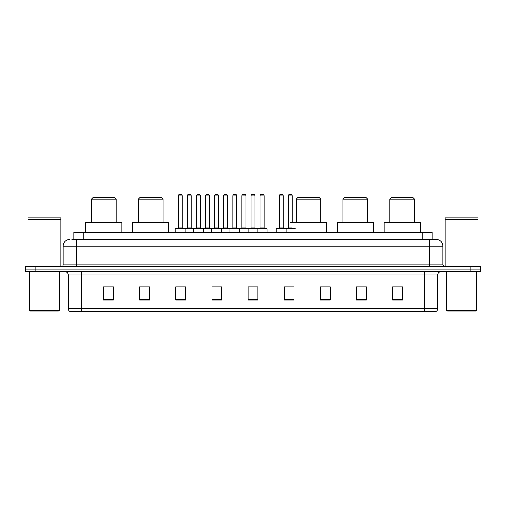 <?xml version="1.0" encoding="UTF-8"?>
<svg xmlns="http://www.w3.org/2000/svg" width="506" height="506" viewBox="0 0 506 506"><rect width="100%" height="100%" fill="white"/><g stroke="black" fill="none" stroke-linecap="round" stroke-linejoin="round"><path stroke-width="0.76" d="M71.96 239.528L76.229 239.528L71.96 239.528L73.933 239.528L73.933 232.298L432.067 232.298L432.067 239.528M69.657 239.528A6.572 6.572 0 0 0 63.086 246.099L63.086 264.828A1.644 1.644 0 0 1 61.441 266.472M442.914 246.099L76.229 246.099L76.229 239.528L436.343 239.528A6.572 6.572 0 0 1 442.914 246.099L442.914 264.828L444.559 266.472M35.154 266.472L25.3 266.472L25.3 269.097L35.154 269.097L25.3 269.097L25.3 271.728L35.154 271.728L35.154 269.097L470.846 269.097L35.154 269.097L35.154 266.472L470.846 266.472L470.846 269.097L480.7 269.097L470.846 269.097L470.846 271.728L35.154 271.728M480.7 266.472L480.7 269.097L480.7 266.472L470.846 266.472M436.242 239.528L434.04 239.528M435.192 311.816L70.808 311.816M70.644 311.816A3.283 3.283 0 0 1 68.278 308.66L81.422 308.66L81.422 311.816L424.578 311.816L424.578 308.66L437.722 308.66L437.722 275.017A3.283 3.283 0 0 1 441.011 271.728M68.278 308.66L68.278 275.017C68.082 273.019 66.988 271.924 64.989 271.728M402.498 300.02L402.498 286.877L392.643 286.877L392.643 300.02L402.498 300.02M366.357 300.02L366.357 286.877L356.502 286.877L356.502 300.02L366.357 300.02M330.216 300.02L330.216 286.877L320.355 286.877L320.355 300.02L330.216 300.02M294.075 300.02L294.075 286.877L284.214 286.877L284.214 300.02L294.075 300.02M113.357 300.02L113.357 286.877L103.502 286.877L103.502 300.02L113.357 300.02M149.498 300.02L149.498 286.877L139.643 286.877L139.643 300.02L149.498 300.02M185.645 300.02L185.645 286.877L175.784 286.877L175.784 300.02L185.645 300.02M221.786 300.02L221.786 286.877L211.925 286.877L211.925 300.02L221.786 300.02M257.927 300.02L257.927 286.877L248.073 286.877L248.073 300.02L257.927 300.02M480.7 271.728L480.7 269.097L480.7 271.728L470.846 271.728M424.578 311.816L435.097 311.816M330.216 286.877L320.355 286.94L330.216 286.877M214.133 286.94L219.06 286.94M177.726 286.94L182.653 286.94M287.825 286.94L292.759 286.94M250.533 286.94L255.467 286.94M149.498 286.94L139.643 286.94M113.357 286.94L103.502 286.94M366.357 286.94L356.502 286.94M402.498 286.94L392.643 286.94M58.487 311.158L30.227 311.158L29.569 310.501L59.145 310.501L58.487 311.158M29.569 271.728L29.569 310.501M59.145 271.728L59.145 310.501M27.931 219.648L60.783 219.648L27.931 219.648L27.931 266.472M60.783 219.648L60.783 266.472M60.619 219.484L28.096 219.484M60.783 219.319L60.783 217.846L27.931 217.846L27.931 219.319M91.51 199.117L116.152 199.117L114.508 197.473L93.148 197.473L91.51 199.117L91.51 222.444M116.152 199.117L116.152 222.444M121.902 232.298L121.902 222.444L85.754 222.444L85.754 232.298M138.359 199.117L163.002 199.117L161.363 197.473L140.004 197.473L138.359 199.117L138.359 222.444M163.002 199.117L163.002 222.444M168.757 232.298L168.757 222.444L132.61 222.444L132.61 232.298M296.143 199.117L320.785 199.117L319.141 197.473L297.787 197.473L296.143 199.117L296.143 222.444M320.785 199.117L320.785 222.444M326.534 232.298L326.534 222.444L290.393 222.444M342.998 199.117L367.641 199.117L365.996 197.473L344.637 197.473L342.998 199.117L342.998 222.444M367.641 199.117L367.641 222.444M373.39 232.298L373.39 222.444L337.243 222.444L337.243 232.298M389.848 199.117L414.49 199.117L412.852 197.473L391.492 197.473L389.848 199.117L389.848 222.444M414.49 199.117L414.49 222.444M420.246 232.298L420.246 222.444L384.098 222.444L384.098 232.298M475.773 311.158L447.513 311.158L446.855 310.501L476.431 310.501L475.773 311.158M446.855 271.728L446.855 310.501M476.431 271.728L476.431 310.501M445.217 219.648L478.069 219.648L445.217 219.648L445.217 266.472M478.069 219.648L478.069 266.472M477.904 219.484L445.381 219.484M478.069 219.319L478.069 217.846L445.217 217.846L445.217 219.319M257.503 228.358L266.7 228.358A0.329 0.329 0 0 1 267.029 228.687L175.259 228.687A0.329 0.329 0 0 1 175.588 228.358L184.791 228.358A0.329 0.329 0 0 1 185.12 228.687L185.12 232.298M182.16 195.828L178.22 195.828A1.644 1.644 0 0 1 179.858 194.184L180.515 194.184A1.644 1.644 0 0 1 182.16 195.828L182.16 228.029A0.329 0.329 0 0 0 182.489 228.358M178.22 195.828L178.22 228.029A0.329 0.329 0 0 1 177.891 228.358M180.515 194.184L179.858 194.184M175.259 228.687L175.259 232.298M193.463 232.298L193.463 228.687A0.329 0.329 0 0 1 193.792 228.358L202.995 228.358A0.329 0.329 0 0 1 203.317 228.687L203.317 232.298M200.363 195.828L196.423 195.828A1.644 1.644 0 0 1 198.061 194.184L198.719 194.184A1.644 1.644 0 0 1 200.363 195.828L200.363 228.029A0.329 0.329 0 0 0 200.692 228.358M196.423 195.828L196.423 228.029A0.329 0.329 0 0 1 196.094 228.358M198.719 194.184L198.061 194.184M211.666 232.298L211.666 228.687A0.329 0.329 0 0 1 211.995 228.358L221.192 228.358A0.329 0.329 0 0 1 221.52 228.687L221.52 232.298M218.567 195.828L214.62 195.828A1.644 1.644 0 0 1 216.264 194.184L216.922 194.184A1.644 1.644 0 0 1 218.567 195.828L218.567 228.029A0.329 0.329 0 0 0 218.896 228.358M214.62 195.828L214.62 228.029A0.329 0.329 0 0 1 214.297 228.358M216.922 194.184L216.264 194.184M229.869 232.298L229.869 228.687A0.329 0.329 0 0 1 230.198 228.358L239.395 228.358A0.329 0.329 0 0 1 239.724 228.687L239.724 232.298M236.77 195.828L232.823 195.828A1.644 1.644 0 0 1 234.468 194.184L235.126 194.184A1.644 1.644 0 0 1 236.77 195.828L236.77 228.029A0.329 0.329 0 0 0 237.099 228.358M232.823 195.828L232.823 228.029A0.329 0.329 0 0 1 232.494 228.358M235.126 194.184L234.468 194.184M248.073 232.298L248.073 228.687A0.329 0.329 0 0 1 248.402 228.358L257.598 228.358A0.329 0.329 0 0 1 257.927 228.687L257.927 232.298M254.973 195.828L251.027 195.828A1.644 1.644 0 0 1 252.671 194.184L253.329 194.184A1.644 1.644 0 0 1 254.973 195.828L254.973 228.029A0.329 0.329 0 0 0 255.302 228.358M251.027 195.828L251.027 228.029A0.329 0.329 0 0 1 250.698 228.358M253.329 194.184L252.671 194.184M295.219 228.687L276.263 228.687A0.329 0.329 0 0 1 276.592 228.358L285.789 228.358A0.329 0.329 0 0 1 286.118 228.687L286.118 232.298M283.164 195.828L279.217 195.828A1.644 1.644 0 0 1 280.862 194.184L281.519 194.184A1.644 1.644 0 0 1 283.164 195.828L283.164 228.029A0.329 0.329 0 0 0 283.493 228.358M279.217 195.828L279.217 228.029A0.329 0.329 0 0 1 278.895 228.358M281.519 194.184L280.862 194.184M276.263 228.687L276.263 232.298M193.893 228.358L184.69 228.358M187.321 195.828A1.644 1.644 0 0 1 188.959 194.184L189.617 194.184A1.644 1.644 0 0 1 191.262 195.828L187.321 195.828L187.321 228.029A0.329 0.329 0 0 1 186.992 228.358M191.262 195.828L191.262 228.029A0.329 0.329 0 0 0 191.591 228.358M212.09 228.358L202.893 228.358M205.525 195.828A1.644 1.644 0 0 1 207.163 194.184L207.821 194.184A1.644 1.644 0 0 1 209.465 195.828L205.525 195.828L205.525 228.029A0.329 0.329 0 0 1 205.196 228.358M209.465 195.828L209.465 228.029A0.329 0.329 0 0 0 209.794 228.358M230.293 228.358L221.097 228.358M223.722 195.828A1.644 1.644 0 0 1 225.366 194.184L226.024 194.184A1.644 1.644 0 0 1 227.668 195.828L223.722 195.828L223.722 228.029A0.329 0.329 0 0 1 223.393 228.358M227.668 195.828L227.668 228.029A0.329 0.329 0 0 0 227.997 228.358M248.497 228.358L239.3 228.358M241.925 195.828A1.644 1.644 0 0 1 243.569 194.184L244.227 194.184A1.644 1.644 0 0 1 245.872 195.828L241.925 195.828L241.925 228.029A0.329 0.329 0 0 1 241.596 228.358M245.872 195.828L245.872 228.029A0.329 0.329 0 0 0 246.201 228.358M260.128 195.828A1.644 1.644 0 0 1 261.773 194.184L262.431 194.184A1.644 1.644 0 0 1 264.075 195.828L260.128 195.828L260.128 228.029A0.329 0.329 0 0 1 259.799 228.358M264.075 195.828L264.075 228.029A0.329 0.329 0 0 0 264.404 228.358M267.029 228.687L267.029 232.298M285.694 228.358L294.89 228.358M288.319 195.828A1.644 1.644 0 0 1 289.963 194.184L290.621 194.184A1.644 1.644 0 0 1 292.266 195.828L288.319 195.828L288.319 228.029A0.329 0.329 0 0 1 287.99 228.358M292.266 195.828L292.266 222.444M83.794 239.528L83.794 232.298M422.206 239.528L422.206 232.298M76.229 266.472L76.229 246.099L63.086 246.099M63.086 264.828L442.914 264.828M429.771 239.528L429.771 266.472M424.578 271.728L424.578 275.017L68.278 275.017M437.722 275.017L424.578 275.017L424.578 308.66L81.422 308.66L81.422 271.728M257.927 299.565L248.073 299.565M221.786 299.565L211.925 299.565M185.645 299.565L175.784 299.565M149.498 299.565L139.643 299.565M113.357 299.565L103.502 299.565M294.075 299.565L284.214 299.565M330.216 299.565L320.355 299.565M366.357 299.565L356.502 299.565M402.498 299.565L392.643 299.565M178.22 228.029L182.16 228.029M196.423 228.029L200.363 228.029M214.62 228.029L218.567 228.029M232.823 228.029L236.77 228.029M251.027 228.029L254.973 228.029M279.217 228.029L283.164 228.029M187.321 228.029L191.262 228.029M205.525 228.029L209.465 228.029M223.722 228.029L227.668 228.029M241.925 228.029L245.872 228.029M260.128 228.029L264.075 228.029M288.319 228.029L292.266 228.029M435.356 311.816C436.842 311.285 437.633 310.235 437.722 308.66"/></g></svg>
